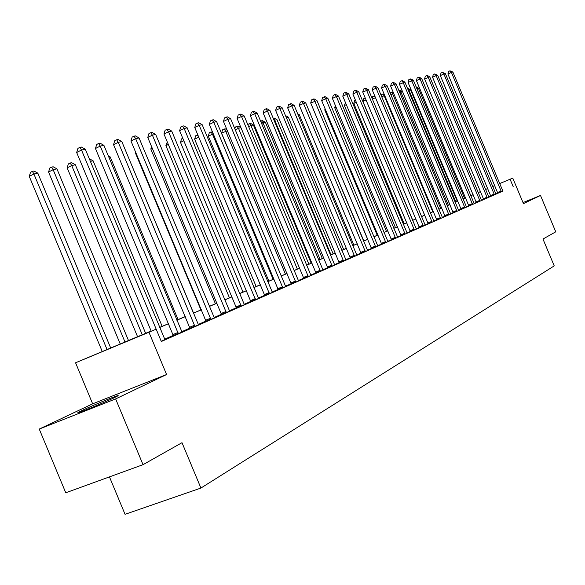 <?xml version="1.0" encoding="UTF-8"?>
<svg xmlns="http://www.w3.org/2000/svg" width="585" height="585" viewBox="0 0 585 585"><rect width="100%" height="100%" fill="white"/><g stroke="black" fill="none" stroke-linecap="round" stroke-linejoin="round"><path stroke-width="0.88" d="M82.229 410.407L78.361 412.366C73.001 415.416 102.448 403.416 114.016 397.837L117.607 396.001C122.536 393.135 94.024 404.754 82.229 410.407M109.461 476.885L125.051 514.317L200.918 488.058L554.229 265.882L542.968 239.038L555.75 231.828L540.496 195.463L523.019 202.578M200.918 488.058L182.001 442.691L143.032 464.673L65.761 492.782L39.246 429.068L115.633 398.919L166.586 374.524L148.956 332.236L75.567 362.788L151.12 331.008M166.586 374.524L92.657 403.825L39.246 429.068M92.657 403.825L75.567 362.788M143.032 464.673L115.633 398.919M151.157 331.088L126.038 341.72L156.18 329.172L161.321 341.508L502.866 191.076M497.813 193.167L495.875 193.971M490.8 196.099L488.753 196.999M483.656 199.236L481.499 200.187M476.329 202.454L474.062 203.448M468.812 205.752L466.428 206.797M461.104 209.13L458.603 210.227M453.192 212.604L450.567 213.759M445.075 216.165L442.318 217.379M436.739 219.821L433.843 221.093M428.176 223.58L425.134 224.911M419.379 227.441L416.184 228.837M410.341 231.404L406.984 232.874M401.039 235.484L397.515 237.027M391.475 239.682L387.775 241.305M381.632 243.996L377.749 245.707M371.497 248.449L367.417 250.234M361.055 253.027L356.777 254.906M350.298 257.744L345.808 259.718M339.212 262.614L334.488 264.683M327.775 267.63L322.818 269.802M315.973 272.807L310.759 275.096M303.79 278.153L298.313 280.559M291.206 283.674L285.443 286.204M278.197 289.385L272.142 292.039M264.742 295.286L258.38 298.079M250.826 301.392L244.128 304.324M236.42 307.71L229.371 310.803M221.488 314.262L214.073 317.516M206.022 321.048L198.205 324.478M189.971 328.09L181.738 331.702M173.314 335.395L164.634 339.205M161.226 341.274L164.904 339.592M173.379 335.79L182.001 332.083M190.037 328.477L198.461 324.851M206.088 321.428L214.322 317.889M221.561 314.628L229.62 311.169M236.486 308.076L244.376 304.69M250.892 301.75L258.614 298.43M264.815 295.637L272.376 292.39M278.263 289.729L285.677 286.548M291.272 284.01L298.54 280.895M303.856 278.482L310.986 275.433M316.039 273.136L323.03 270.138M327.841 267.952L334.7 265.012M339.278 262.928L346.013 260.047M350.371 258.058L358.408 254.636L356.982 255.228L356.499 254.351L294.175 105.388L291.82 105.878L287.674 107.874L350.378 258.095M361.128 253.334L367.621 250.555M371.563 248.749L379.285 245.466L377.947 246.014L377.479 245.166L316.975 100.598L310.693 103.004L371.57 248.779M385.815 242.599L381.639 244.047L387.972 241.612M391.541 239.974L397.712 237.334M401.105 235.77L407.175 233.181M410.407 231.689L416.374 229.137M419.445 227.719L426.48 224.728L425.317 225.21L424.885 224.413L368.499 89.783L362.722 92.006L419.452 227.74M428.242 223.85L434.019 221.386M440.666 218.498L436.754 219.865L442.494 217.664M445.141 216.428L450.742 214.044M453.258 212.867L459.817 210.081L458.772 210.512L458.369 209.752L404.893 82.141L399.46 84.24L453.265 212.889M461.17 209.393L467.62 206.651L466.603 207.075L466.201 206.322L413.405 80.357L408.052 82.426L461.17 209.415M468.877 206.008L474.23 203.726M476.387 202.71L482.632 200.055L481.667 200.458L481.272 199.726L429.792 76.913L424.593 78.931L476.395 202.732M483.715 199.485L488.914 197.269M490.866 196.348L495.992 194.161M497.842 193.284L502.895 191.134M512.753 178.103L499.656 183.588L512.753 178.103L523.451 203.624L540.496 195.463M513.242 186.776L510.083 179.237M156.18 329.172L148.956 332.236M464.541 198.22L465.528 197.81M473.104 194.666L470.757 195.646L473.097 194.651M478.252 192.523L480.482 191.573M485.557 189.452L487.685 188.567M492.694 186.476L494.713 185.635L492.694 186.491M465.536 197.825L464.548 198.235M159.632 327.403L168.517 323.644M176.831 320.119L185.255 316.558M193.386 313.114L201.386 309.728M209.342 306.357L216.94 303.14M224.728 299.849L231.945 296.792M239.572 293.56L246.431 290.657M253.897 287.498L260.42 284.734M267.74 281.641L273.941 279.016M281.114 275.974L287.016 273.48M294.05 270.497L299.666 268.12M306.569 265.202L311.915 262.936M318.693 260.069L323.783 257.912M330.43 255.097L335.278 253.049M341.808 250.285L346.43 248.325M352.843 245.612L357.238 243.748M363.541 241.086L367.731 239.309L314.562 112.232M373.932 236.684L377.925 234.994M384.016 232.413L387.818 230.804M393.807 228.267L397.434 226.739M403.328 224.238L406.78 222.775M412.579 220.326L415.869 218.929M421.58 216.516L424.717 215.185M430.333 212.808L433.324 211.543M438.852 209.203L441.704 207.997M447.152 205.686L449.865 204.538M455.232 202.271L457.814 201.174M463.101 198.937L465.565 197.891M470.779 195.69L473.119 194.695M487.693 188.582L485.572 189.481M480.504 191.631L478.274 192.575M473.141 194.746L470.801 195.741M465.587 197.949L463.123 198.988M457.836 201.225L455.254 202.322M449.887 204.596L447.174 205.744M441.726 208.048L438.874 209.255M433.346 211.595L430.355 212.867M424.739 215.243L421.602 216.567M415.898 218.987L412.6 220.384M406.809 222.834L403.35 224.296M397.456 226.797L393.829 228.326M387.84 230.863L384.038 232.479M377.947 235.053L373.954 236.749M367.76 239.367L363.57 241.144M357.267 243.813L352.865 245.678M346.452 248.391L341.837 250.343M335.307 253.108L330.459 255.162M323.812 257.978L318.715 260.135M311.944 263.001L306.598 265.268M299.695 268.186L294.079 270.57M287.045 273.546L281.144 276.047M273.97 279.082L267.769 281.707M260.449 284.807L253.927 287.571M246.46 290.73L239.601 293.633M231.974 296.866L224.757 299.922M216.969 303.213L209.379 306.43M201.423 309.801L193.423 313.187M185.291 316.631L176.86 320.2M168.546 323.724L159.661 327.483M160.963 340.645L81.512 150.031L85.315 149.233L164.941 339.644M151.215 331.234L76.664 152.473L81.512 150.031L79.889 147.376L81.41 147.054L85.315 149.233M76.664 152.473L77.951 148.349L79.889 147.376M110.733 348.09L37.813 173.131L33.908 174.008L29.25 176.348L102.287 351.607M29.25 176.348L30.537 172.297L32.394 171.361L33.908 174.008L107.092 349.611M32.394 171.361L33.967 171.01L37.813 173.131M178.337 333.757L100.247 146.096L103.903 145.329L182.037 332.134M173.394 335.848L95.45 148.502L100.247 146.096L98.616 143.5L100.086 143.193L103.903 145.329M95.45 148.502L96.701 144.458L98.616 143.5M194.929 326.467L118.28 142.316L121.804 141.57L198.498 324.902M190.052 328.529L113.541 144.678L118.28 142.316L116.649 139.764L118.06 139.471L121.804 141.57M113.541 144.678L114.755 140.714L116.649 139.764M210.922 319.439L135.647 138.667L139.047 137.95L214.359 317.933M206.095 321.479L130.967 140.992L135.647 138.667L134.023 136.173L135.384 135.888L139.047 137.95M130.967 140.992L132.151 137.102L134.023 136.173M128.517 340.572L56.928 168.86L53.162 169.701L48.555 172.012L120.269 344.068M48.555 172.012L49.805 168.034L51.648 167.113L53.162 169.701L125.014 342.057M51.648 167.113L53.155 166.776L56.928 168.86M145.643 333.326L75.341 164.743L71.714 165.555L67.151 167.837L137.577 336.741M67.151 167.837L68.372 163.932L70.193 163.018L71.714 165.555L142.265 334.752M70.193 163.018L71.648 162.703L75.341 164.743M162.155 326.335L93.095 160.78L90.382 161.387M89.308 158.806L93.095 160.78M226.336 312.668L152.4 135.15L155.676 134.462L229.649 311.213M221.569 314.686L147.764 137.446L152.4 135.15L150.776 132.707L152.085 132.437L155.676 134.462M147.764 137.446L148.926 133.629L150.776 132.707M178.081 319.593L110.229 156.948L108.876 157.255M108.305 155.881L110.229 156.948M241.203 306.13L168.553 131.757L171.719 131.091L244.398 304.726M236.494 308.127L163.975 134.016L168.553 131.757L166.93 129.365L168.202 129.102L171.719 131.091M163.975 134.016L165.102 130.272L166.93 129.365M255.557 299.827L184.151 128.481L187.207 127.844L258.643 298.474M250.906 301.794L179.624 130.711L184.151 128.481L182.535 126.133L183.756 125.885L187.207 127.844M179.624 130.711L180.721 127.025L182.535 126.133M269.422 293.736L199.214 125.322L202.169 124.7L272.405 292.427M264.822 295.681L194.739 127.515L199.214 125.322L197.598 123.018L198.783 122.777L202.169 124.7M194.739 127.515L195.814 123.896L197.598 123.018M282.818 287.849L213.774 122.265L216.633 121.665L285.699 286.584M278.27 289.772L209.35 124.429L213.774 122.265L212.165 120.005L213.313 119.771L216.633 121.665M209.35 124.429L210.395 120.868L212.165 120.005M295.769 282.16L227.858 119.311L230.614 118.726L298.562 280.932M291.279 284.054L223.477 121.439L227.858 119.311L226.249 117.088L227.36 116.861L230.614 118.726M223.477 121.439L224.501 117.943L226.249 117.088M193.467 313.077L126.689 153.27M135.691 152.312L135.223 152.539L200.911 309.926M135.223 152.539L135.457 151.764M152.305 148.305L150.82 149.036L215.419 303.783M150.82 149.036L151.566 146.55M168.334 144.451L165.899 145.643L229.452 297.845M165.899 145.643L167.295 141.972M183.814 140.744L180.494 142.367L243.031 292.098M180.494 142.367L181.518 138.916L182.791 138.294M308.31 276.654L241.481 116.452L244.15 115.888L311.008 275.462M303.864 278.526L237.144 118.55L241.481 116.452L239.879 114.272L240.947 114.053L244.15 115.888M237.144 118.55L238.146 115.113L239.879 114.272M198.776 137.175L194.622 139.186L256.171 286.533M194.622 139.186L195.624 135.8L197.81 134.872M198.703 137L197.299 134.989M320.441 271.323L254.665 113.68L257.254 113.139L323.052 270.175M316.046 273.173L250.38 115.757L254.665 113.68L253.071 111.545L254.109 111.326L257.254 113.139M250.38 115.757L251.36 112.371L253.071 111.545M213.313 133.914L208.304 136.115L268.903 281.144M208.304 136.115L209.291 132.78L210.944 131.976L212.45 134.111L273.144 279.352M210.944 131.976L212.523 132.027M332.192 266.153L267.44 110.996L269.948 110.47L334.722 265.042M327.849 267.988L263.199 113.044L267.44 110.996L265.853 108.898L266.855 108.693L269.948 110.47M263.199 113.044L264.157 109.717L265.853 108.898M227.375 130.777L221.569 133.131L281.239 275.923M221.569 133.131L222.534 129.848L224.172 129.058L225.671 131.157L285.436 274.146M224.172 129.058L225.21 128.832L226.987 129.841M343.578 261.151L279.82 108.4L282.248 107.889L346.035 260.076M339.285 262.965L275.623 110.419L279.82 108.4L278.241 106.338L279.213 106.134L282.248 107.889M275.623 110.419L276.566 107.143L278.241 106.338M240.983 127.735L238.49 128.29L297.348 269.1M234.841 128.832L235.367 127.011L238 126.009L240.976 127.705M236.991 126.228L238.49 128.29L235.265 129.841M354.62 256.303L291.82 105.878L290.248 103.852L291.191 103.655L294.175 105.388M287.674 107.874L288.588 104.649L290.248 103.852M311.183 263.25L253.363 124.963L250.921 125.512L308.909 264.208M247.755 124.51L250.409 123.274L253.363 124.963M249.429 123.486L250.921 125.512L248.632 126.609M365.332 251.594L303.461 103.435L305.75 102.96L367.643 250.585M361.135 253.363L299.359 105.402L303.461 103.435L301.897 101.439L302.811 101.249L305.75 102.96M299.359 105.402L300.259 102.229L301.897 101.439M322.335 258.526L265.363 122.287L262.994 122.813L320.127 259.462M260.639 121.241L262.453 120.612L265.363 122.287M261.502 120.824L262.994 122.813L261.583 123.486M375.724 247.031L314.759 101.066L313.202 99.099L314.086 98.916L316.975 100.598M310.693 103.004L311.578 99.881L313.202 99.099M385.756 242.351L325.728 98.763L327.878 98.309L387.987 241.642M381.639 244.047L321.706 100.678L325.728 98.763L324.178 96.832L325.041 96.649L327.878 98.309M321.706 100.678L322.569 97.6L324.178 96.832M395.614 238.292L336.375 96.525L338.474 96.086L397.727 237.364M391.548 240.004L332.404 98.419L336.375 96.525L334.839 94.624L335.673 94.456L338.474 96.086M332.404 98.419L333.245 95.384L334.839 94.624M405.134 234.11L346.729 94.353L348.762 93.929L407.189 233.203M401.113 235.799L342.795 96.218L346.729 94.353L345.194 92.481L346.013 92.313L348.762 93.929M342.795 96.218L343.622 93.227L345.194 92.481M414.385 230.044L356.791 92.24L358.773 91.823L416.388 229.166M410.414 231.718L352.894 94.083L356.791 92.24L355.263 90.397L356.06 90.236L358.773 91.823M352.894 94.083L353.713 91.136L355.263 90.397M423.386 226.088L366.576 90.185L365.062 88.372L365.83 88.211L368.499 89.783M362.722 92.006L363.519 89.103L365.062 88.372M432.147 222.242L376.096 88.189L377.968 87.794L434.033 221.408M428.249 223.88L372.279 89.988L376.096 88.189L374.59 86.404L375.343 86.244L377.968 87.794M372.279 89.988L373.062 87.121L374.59 86.404M440.607 218.271L385.361 86.244L387.182 85.863L442.509 217.686M436.754 219.865L381.581 88.021L385.361 86.244L383.862 84.481L384.594 84.328L387.182 85.863M381.581 88.021L382.349 85.198L383.862 84.481M448.958 214.849L394.378 84.35L396.155 83.977L450.757 214.066M445.148 216.457L390.641 86.105L394.378 84.35L392.893 82.617L393.603 82.47L396.155 83.977M390.641 86.105L391.394 83.319L392.893 82.617M333.157 253.941L277.005 119.684L274.709 120.196L331.022 254.848M273.202 118.25L274.146 118.038L277.005 119.684M273.224 118.236L274.709 120.196L274.131 120.473M343.68 249.495L288.317 117.154L286.314 117.607M285.451 115.545L288.317 117.154M353.896 245.166L299.315 114.697L298.182 114.952M297.677 113.746L299.315 114.697M363.833 240.961L309.692 112.379M309.553 112.049L310.006 112.313M325.45 109.622L324.763 109.943L377.223 235.294M324.763 109.943L325.092 108.766M336.031 107.084L334.693 107.713L386.458 231.382M334.693 107.713L335.337 105.417M346.313 104.627L344.368 105.541L395.453 227.572M344.368 105.541L345.464 102.594M356.309 102.236L353.786 103.421L404.213 223.865M353.786 103.421L354.547 100.664L355.468 100.232M457.039 211.302L403.167 82.507L401.683 80.796L402.378 80.65L404.893 82.141M399.46 84.24L400.206 81.49L401.683 80.796M366.034 99.918L362.963 101.359L412.747 220.252M362.963 101.359L363.709 98.638L365.208 97.951M464.907 207.843L411.723 80.708L410.253 79.026L410.926 78.88L413.405 80.357M408.052 82.426L408.783 79.714L410.253 79.026M375.497 97.673L424.695 215.192M372.14 98.477L372.638 96.664L374.736 95.845M374.064 95.998L375.475 97.68L372.411 99.114M472.578 204.472L420.067 78.96L421.705 78.617L474.238 203.741M468.885 206.03L416.432 80.657L420.067 78.96L418.597 77.293L419.255 77.161L421.705 78.617M416.432 80.657L417.149 77.973L418.597 77.293M384.762 95.604L384.162 95.735L432.768 211.777M381.164 95.421L381.347 94.741L382.758 94.075L384.257 94.404M382.758 94.075L384.162 95.735L381.764 96.861M480.058 201.189L428.191 77.249L426.743 75.611L427.379 75.48L429.792 76.913M424.593 78.931L425.302 76.284L426.743 75.611M393.771 93.593L392.637 93.849L440.644 208.443M390.071 92.752L391.906 92.057L393.537 93.022M391.241 92.211L392.637 93.849L390.875 94.668M487.349 197.986L436.125 75.589L437.682 75.26L488.928 197.291M483.722 199.507L432.556 77.249L436.125 75.589L434.677 73.966L437.682 75.26M432.556 77.249L433.251 74.631L434.677 73.966M449.836 204.553L402.524 91.633L400.9 91.999L448.322 205.189M398.948 90.646L400.162 90.236L402.524 91.633M399.511 90.382L400.9 91.999L399.745 92.54M494.464 194.856L443.861 73.966L445.382 73.644L496.007 194.183M490.873 196.37L440.329 75.604L443.861 73.966L442.421 72.364L445.382 73.644M440.329 75.604L441.01 73.023L442.421 72.364M457.294 201.394L410.553 89.841L408.959 90.2L455.817 202.022M407.599 88.598L408.22 88.459L410.553 89.841M407.621 88.649L408.959 90.2L408.381 90.47M501.403 191.807L451.408 72.379L452.892 72.065L502.91 191.149M497.85 193.306L447.913 74.002L451.408 72.379L449.982 70.807L452.892 72.065M447.913 74.002L448.578 71.45L449.982 70.807M464.578 198.315L418.385 88.094L416.834 88.437L463.137 198.922M416.081 86.726L418.385 88.094M178.279 333.421L173.328 335.461M178.001 332.492L173.05 334.525M194.878 326.137L189.986 328.148M194.608 325.223L189.715 327.234M210.863 319.117L206.03 321.106M210.6 318.225L205.766 320.214M226.278 312.353L221.503 314.32M226.015 311.476L221.24 313.436M241.144 305.823L236.428 307.768M240.888 304.961L236.172 306.906M255.499 299.527L250.841 301.443M255.243 298.679L250.577 300.595M269.363 293.443L264.756 295.337M269.107 292.61L264.5 294.504M282.76 287.557L278.204 289.436M282.504 286.738L277.955 288.617M295.717 281.875L291.213 283.725M295.462 281.071L290.964 282.928M308.251 276.369L303.798 278.204M308.002 275.579L303.556 277.414M320.383 271.045L315.988 272.859M320.141 270.263L315.739 272.083M332.134 265.882L327.79 267.681M331.892 265.122L327.549 266.914M343.519 260.888L339.227 262.658M343.285 260.135L338.986 261.912M354.561 256.04L350.313 257.795M354.327 255.301L350.079 257.056M365.274 251.338L361.069 253.078M365.04 250.607L360.835 252.347M375.665 246.775L371.504 248.493M375.438 246.058L371.278 247.777M385.53 241.642L381.413 243.338M395.555 238.044L391.489 239.726M395.328 237.349L391.263 239.031M405.076 233.868L401.054 235.528M404.849 233.181L400.827 234.841M414.334 229.803L410.348 231.448M414.114 229.13L410.129 230.775M423.335 225.854L419.394 227.485M423.116 225.188L419.174 226.812M432.088 222.007L428.191 223.624M431.869 221.349L427.971 222.965M440.395 217.62L436.534 219.214M448.907 214.629L445.09 216.209M448.695 213.986L444.878 215.565M456.987 211.083L453.207 212.648M456.775 210.446L452.995 212.011M464.856 207.624L461.112 209.174M464.651 207.002L460.907 208.552M472.526 204.26L468.819 205.788M472.322 203.646L468.614 205.174M480.007 200.977L476.336 202.49M479.802 200.37L476.131 201.891M487.298 197.774L483.663 199.28M487.093 197.174L483.466 198.681M494.413 194.651L490.815 196.143M494.208 194.059L490.618 195.551M501.352 191.602L497.791 193.079M501.155 191.017L497.594 192.494"/></g></svg>

